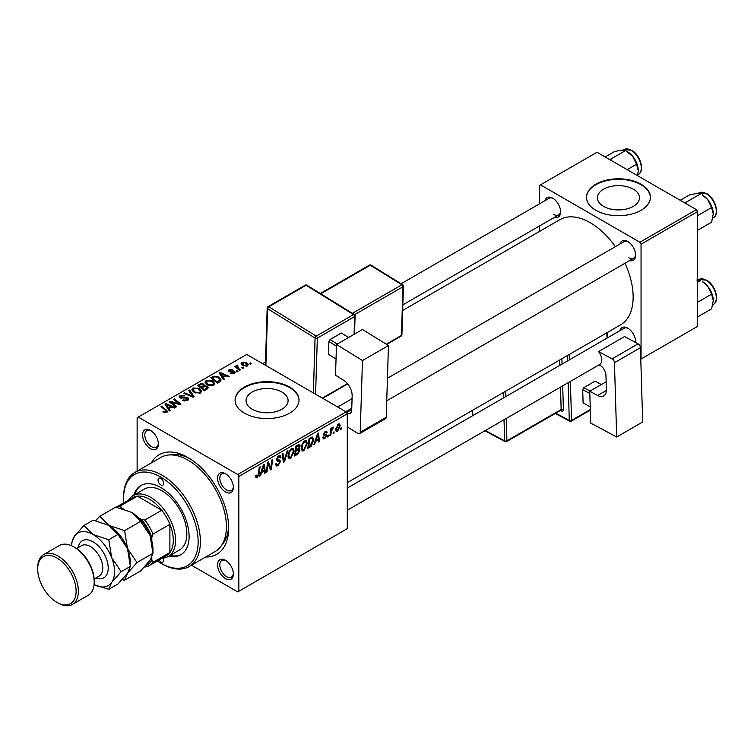 <?xml version="1.0" encoding="UTF-8"?>
<svg xmlns="http://www.w3.org/2000/svg" width="754" height="754" viewBox="0 0 754 754"><rect width="100%" height="100%" fill="white"/><g stroke="black" fill="none" stroke-linecap="round" stroke-linejoin="round"><path stroke-width="1.13" d="M633.322 189.188A21.027 12.139 0 0 0 610.41 186.558A21.027 12.139 0 0 0 597.422 197.774A21.027 12.139 0 0 0 603.586 206.36A21.027 12.139 0 0 0 626.499 208.99A21.027 12.139 0 0 0 639.477 197.774A21.027 12.139 0 0 0 633.322 189.188M641.051 184.212A31.96 18.454 0 0 0 606.225 180.206A31.96 18.454 0 0 0 586.499 197.256A31.96 18.454 0 0 0 595.858 210.3A31.96 18.454 0 0 0 630.683 214.296A31.96 18.454 0 0 0 650.41 197.256A31.96 18.454 0 0 0 641.051 184.212M650.41 197.51A31.96 18.454 0 0 0 641.051 184.73A31.96 18.454 0 0 0 606.433 180.677A31.96 18.454 0 0 0 586.499 197.51M252.194 409.233A21.027 12.139 180 0 1 246.04 400.647A21.027 12.139 180 0 1 259.018 389.432A21.027 12.139 180 0 1 281.93 392.061A21.027 12.139 180 0 1 288.094 400.647A21.027 12.139 180 0 1 275.106 411.863A21.027 12.139 180 0 1 252.194 409.233M289.659 387.085A31.96 18.454 0 0 0 254.833 383.079A31.96 18.454 0 0 0 235.107 400.129A31.96 18.454 0 0 0 244.466 413.173A31.96 18.454 0 0 0 279.291 417.169A31.96 18.454 0 0 0 299.018 400.129A31.96 18.454 0 0 0 289.659 387.085M299.018 400.383A31.96 18.454 0 0 0 289.659 387.603A31.96 18.454 0 0 0 255.041 383.55A31.96 18.454 0 0 0 235.107 400.383M225.484 578.601A11.187 6.456 60 0 1 217.576 564.906A11.187 6.456 60 0 1 225.484 560.335L225.484 560.335A11.187 6.456 60 0 1 233.391 574.039A11.187 6.456 60 0 1 225.484 578.601M226.068 560.703A9.585 5.532 -120 0 0 221.817 560.514A9.585 5.532 -120 0 0 220.347 568.196A9.585 5.532 -120 0 0 226.615 576.65A9.585 5.532 -120 0 0 231.412 577.121A9.585 5.532 -120 0 0 233.372 573.351M150.461 448.658A11.187 6.456 60 0 1 142.553 434.964A11.187 6.456 60 0 1 150.461 430.393L150.461 430.393A11.187 6.456 60 0 1 158.368 444.097A11.187 6.456 60 0 1 150.461 448.658M151.045 430.76A9.585 5.532 -120 0 0 146.794 430.572A9.585 5.532 -120 0 0 145.324 438.253A9.585 5.532 -120 0 0 151.592 446.707A9.585 5.532 -120 0 0 156.389 447.179A9.585 5.532 -120 0 0 158.349 443.399M225.484 491.976A11.187 6.456 60 0 1 217.576 478.272A11.187 6.456 60 0 1 225.484 473.71L225.484 473.71A11.187 6.456 60 0 1 233.391 487.404A11.187 6.456 60 0 1 225.484 491.976M226.068 474.077A9.585 5.532 -120 0 0 221.817 473.889A9.585 5.532 -120 0 0 220.347 481.57A9.585 5.532 -120 0 0 226.615 490.015A9.585 5.532 -120 0 0 231.412 490.496A9.585 5.532 -120 0 0 233.372 486.716M620.042 243.976A11.187 6.456 60 0 1 627.714 241.478L627.714 241.478A11.187 6.456 60 0 1 635.631 255.182A11.187 6.456 60 0 1 629.628 260.582M628.308 241.846A9.585 5.532 -120 0 0 624.058 241.657L387.433 378.272M545.019 200.658A11.187 6.456 60 0 1 552.691 198.17L552.691 198.17A11.187 6.456 60 0 1 560.608 211.865A11.187 6.456 60 0 1 554.605 217.265M553.285 198.528A9.585 5.532 -120 0 0 549.035 198.349L401.128 283.74M620.042 330.601A11.187 6.456 60 0 1 627.714 328.113L627.714 328.113A11.187 6.456 60 0 1 635.631 341.807A11.187 6.456 60 0 1 635.603 342.495M628.308 328.48A9.585 5.532 -120 0 0 624.058 328.292L347.283 488.083M151.356 462.909A57.521 33.214 60 0 1 187.972 457.527L187.972 457.527A57.521 33.214 60 0 1 187.972 457.537A57.521 33.214 60 0 1 228.65 527.979A57.521 33.214 60 0 1 205.682 557.008M189.706 458.573A52.733 30.443 -120 0 0 170.018 454.916M347.283 482.635L620.57 324.861A60.716 35.061 -120 0 0 624.981 263.269M615.396 246.662A60.716 35.061 -120 0 0 590.203 222.694A60.716 35.061 -120 0 0 559.845 219.687L402.683 310.431M346.152 411.873L347.283 413.823L238.82 476.453L237.689 474.492L346.152 411.873L246.728 354.465L137.124 417.744L137.124 471.118M238.82 476.453L238.82 591.259L237.689 591.909L191.459 565.217M307.33 443.456L303.881 450.741L302.184 450.939L301.166 448.366L302.25 443.701L304.597 440.958L306.369 440.788L307.33 443.456L306.426 442.928M315.653 441.335L314.682 444.389L313.796 444.907L317.472 433.654L318.471 433.069L319.555 441.58L318.725 442.051L318.461 439.714L315.653 441.335L315.068 440.996M257.18 477.706L256.002 477.895L255.634 475.755L256.454 475.161L257.227 476.613L258.311 474.266L259.263 467.254L260.092 466.773L259.112 474.03L257.18 477.706L255.559 476.773M255.776 475.651L257.227 476.613M275.587 464.03L278.094 464.568L279.696 462.108L279.48 461.439L277.34 461.118L276.407 459.657L278.622 455.953L280.262 455.708L280.931 457.273L280.111 458.046L279.715 456.877L278.594 457.037L277.236 459.129L277.538 459.761L279.97 460.063L280.516 461.552L278.038 465.661L276.247 465.991L275.587 463.993L276.407 463.399L276.793 464.794L275.587 464.096M276.52 458.715L277.538 459.761M287.915 450.713L284.456 461.844L283.41 462.447L282.194 454.012L283.023 453.531L284.06 460.76L287.029 451.222L287.915 450.713M294.183 451.043L290.733 458.338L289.036 458.536L288.019 455.953L289.102 451.288L291.449 448.555L293.221 448.376L294.183 451.043L293.278 450.515M341.722 427.471L341.534 428.885L340.714 429.365L340.883 427.961L341.722 427.471M347.283 413.823L347.283 528.639L238.82 591.259M299.046 444.436L300.139 445.878L299.046 448.734L300.035 450.006L297.764 454.162L294.588 455.991L295.926 446.085L299.64 444.521M298.471 448.394L299.574 448.828M261.525 472.588L260.554 475.642L259.659 476.151L263.334 464.898L264.343 464.323L265.427 472.833L264.597 473.305L264.334 470.967L261.525 472.588L260.941 472.249M267.915 465.812L267.076 471.881L266.237 472.353L267.595 462.447L268.462 461.948L270.724 468.385L271.826 460.006L272.656 459.516L271.317 469.422L270.45 469.931L268.179 463.503L267.915 465.812L267.189 465.397M324.804 438.668L323.353 438.903L322.835 437.424L323.664 436.839L324.842 437.81L325.916 436.17L323.966 435.369L323.56 434.398L325.285 431.514L326.68 431.288L327.151 432.447L326.331 433.041L325.238 432.362L324.38 433.776L326.331 434.653L326.746 435.623L324.804 438.668L322.835 437.537M322.976 437.329L324.842 437.81M325.747 435.689L323.579 434.719M326.331 433.041L324.625 432.004M323.626 433.786L325.134 434.464M312.052 436.896L313.796 439.507L311.345 446.095L307.736 448.404L309.074 438.498L312.967 436.99M340.195 425.671L337.632 431.26L336.312 431.411L335.681 429.742L338.282 424.002L339.554 423.871L340.195 425.671L339.206 425.105M334.126 431.863L333.928 433.277L333.108 433.748L333.277 432.344L334.126 431.863M331.185 432.212L330.761 435.105L329.932 435.586L330.902 428.385L331.732 427.904L331.524 429.394L333.419 427.056L331.185 432.212L330.441 431.788M328.574 435.067L328.386 436.481L327.566 436.952L327.736 435.548L328.574 435.067M237.991 371.251L237.171 371.722L236.219 370.968L237.058 370.487L237.991 371.251M243.542 368.046L242.722 368.517L241.761 367.763L242.599 367.283L243.542 368.046M205.041 382.401L206.191 380.355L212.449 380.808L214.758 383.729L213.589 385.454L207.454 385.049L205.013 382.052M224.296 379.158L223.401 379.667L219.169 372.985L220.177 372.401L229.169 376.34L228.339 376.821L225.917 375.728L223.109 377.349L224.296 379.158M207.369 388.932L204.202 390.761L197.633 385.417L200.884 383.692L203.759 384.097L204.598 385.841L207.19 386.189L208.264 387.697L207.369 388.932M204.758 385.332L204.598 386.463M194.07 396.604L193.015 397.217L183.901 393.343L184.73 392.872L192.543 396.18L188.726 390.563L189.612 390.044L194.07 396.604M166.021 412.768L165.607 410.374L160.96 406.594L161.79 406.104L167.624 411.439L166.888 412.419L162.883 411.882L166.408 411.335L166.408 412.645M176.681 406.642L175.852 407.122L169.292 401.778L170.159 401.279L179.132 403.842L173.524 399.337L174.363 398.857L180.932 404.191L180.065 404.691L171.083 402.136L176.681 406.642M237.689 474.492L138.255 417.085M170.168 410.412L169.273 410.921L165.041 404.238L166.04 403.654L175.032 407.594L174.212 408.074L171.789 406.981L168.981 408.602L170.168 410.412M187.755 400.374L182.628 400.242L186.879 399.808L187.162 398.121L180.112 397.839L179.179 396.632L180.225 395.35L184.824 395.341L184.259 395.963L181.12 395.897L180.885 397.339L187.906 397.603L188.886 398.913L187.755 400.374M187.68 400.412L187.162 398.121M180.423 397.999L180.423 396.727L180.885 398.169M191.893 389.988L193.043 387.942L199.301 388.404L201.61 391.326L200.451 393.041L194.315 392.636L191.865 389.639M230.601 373.381L231.214 372.787L233.834 372.938L234.032 371.807L228.952 371.599L228.245 370.666L229.037 369.658L232.656 369.583L229.716 370.091L229.64 371.053L233.325 370.93L235.455 372.231L234.513 373.371L230.601 373.381M233.834 373.692L234.032 371.807M229.716 370.091L229.64 371.873M219.687 381.816L217.35 383.164L210.781 377.829L213.863 376.171L218.735 376.972L221.148 380.007L219.687 381.816M247.35 365.963L243.099 365.775L241.12 363.4L242.034 362.156L246.36 362.438L248.217 364.691L247.35 365.963M237.378 365.077L238.49 368.301L240.375 369.875L239.536 370.355L234.758 366.472L235.597 365.992L236.577 366.802L236.615 365.285L237.378 365.077L237.953 365.794L237.058 366.435L237.058 368.338M236.266 365.878L236.615 367.98M251.139 363.654L250.319 364.135L249.367 363.381L250.205 362.891L251.139 363.654M221.93 544.84A52.733 30.443 -120 0 0 228.613 525.962M696.413 209.65L697.544 211.601L641.051 244.221L639.92 242.26L696.413 209.65L596.989 152.242L539.364 185.512L539.364 203.929M539.364 226.068L539.364 231.516M641.051 244.221L641.051 359.036L697.544 326.416L697.544 211.601M639.92 242.26L540.495 184.862M628.845 257.793A9.585 5.532 -120 0 0 633.643 258.264A9.585 5.532 -120 0 0 635.603 254.494M553.822 214.475A9.585 5.532 -120 0 0 558.62 214.947A9.585 5.532 -120 0 0 560.58 211.177M635.396 342.391A9.585 5.532 -120 0 0 635.603 341.119M170.159 402.485L170.159 401.279M179.132 404.446L179.132 403.842M174.363 400.016L174.363 398.857M171.083 403.239L171.083 402.136M166.04 405.822L166.04 403.654M168.981 410.459L168.981 408.602M167.256 405.822L168.51 407.81L170.743 406.51L166.295 404.512L167.256 405.822L167.256 407.726M168.51 409.705L168.51 407.81M166.295 406.218L166.295 404.512M170.743 407.584L170.743 406.51M163.599 412.381L163.599 411.354M164.212 412.664L164.212 411.788M161.79 407.264L161.79 406.104M166.615 412.561L166.615 410.025M183.354 400.61L183.354 399.714M183.599 400.713L183.599 399.865M184.73 401.005L184.73 400.261M186.879 400.779L186.879 399.808M180.225 397.905L180.225 395.35M181.893 398.329L181.893 397.565M187.906 400.28L187.906 397.603M184.73 393.701L184.73 392.872M192.543 397.009L192.543 396.18M189.612 391.882L189.612 390.044M193.043 391.76L193.043 387.942M199.301 389.46L199.301 388.404M193.137 391.835L193.137 389.724L195.173 392.184L199.584 392.476L200.375 391.26L198.396 388.828L193.948 388.498L193.147 391.844M195.173 393.06L195.173 392.184M199.584 393.418L199.584 392.476M200.884 384.615L200.884 383.692M206.577 389.384L206.342 386.651L203.787 386.84L203.759 384.097M207.19 389.036L207.19 386.189M199.226 385.567L201.28 387.226L203.627 385.492L203.627 386.934L202.977 384.597L200.639 384.747L199.226 385.567L199.226 386.717M201.28 388.385L201.28 387.226M202.044 389.007L202.044 387.848L204.268 389.648L207.011 387.547L207.011 389.13M204.268 390.723L204.268 389.648M203.787 386.84L202.044 387.848M231.214 373.673L231.214 372.787M229.037 371.647L229.037 369.658M230.196 371.958L230.196 371.27M233.325 371.609L233.325 370.93M234.786 373.202L234.786 371.288M220.177 374.568L220.177 372.401M223.109 379.205L223.109 377.349M221.384 374.568L222.637 376.557L224.88 375.266L220.422 373.258L221.384 374.568L221.384 376.482M222.637 378.461L222.637 376.557M220.422 374.964L220.422 373.258M224.88 376.331L224.88 375.266M213.863 377.123L213.863 376.171M218.735 377.999L218.735 376.972M212.374 377.971L217.416 382.061L219.904 379.837L217.868 377.415L214.739 376.764L212.374 377.971L212.374 379.13M217.416 383.126L217.416 382.061M218.472 382.523L218.472 381.449M206.191 384.172L206.191 380.355M212.449 381.863L212.449 380.808M206.276 384.238L206.276 382.137L208.321 384.597L212.732 384.889L213.523 383.673L211.544 381.232L207.096 380.902L206.294 384.257M208.321 385.473L208.321 384.597M212.732 385.822L212.732 384.889M242.034 365.021L242.034 362.156M246.36 363.513L246.36 362.438M246.633 366.265L245.531 362.91L242.722 362.589L242.204 365.162M242.722 362.589L243.834 365.247L246.633 365.549L247.105 364.804L247.105 366.095M243.834 366.124L243.834 365.247M242.599 368.423L242.599 367.283M235.597 367.151L235.597 365.992M236.577 367.943L236.577 366.802M237.058 371.628L237.058 370.487M250.205 364.041L250.205 362.891M340.817 428.479L341.534 428.885M296.831 453.625L297.764 454.162M298.216 444.766L300.139 445.878M297.953 448.809L300.035 450.006M295.888 446.349L296.605 446.764L296.19 449.846L297.528 449.073L298.867 447.923L299.319 446.387L297.858 444.973M295.474 449.441L296.19 449.846M297.085 445.416L298.009 445.953L296.605 446.764M299.319 446.387L298.009 445.953M295.323 450.6L296.03 451.005L295.577 454.351L297.934 452.947L299.215 450.458L297.707 448.969M294.871 453.936L295.577 454.351M296.85 449.469L297.773 449.997L296.03 451.005M299.215 450.458L297.773 449.997M288.075 456.801L290.733 458.338M289.743 451.618L288.839 455.529L289.545 457.339L290.79 457.235L293.363 451.42L292.665 449.535L291.421 449.638L289.743 451.618L289.121 451.25M288.056 455.067L288.839 455.529M290.62 449.167L291.421 449.638M283.221 461.128L284.456 461.844M283.08 460.194L284.06 460.76M275.596 464.257L278.038 465.661M278.641 455.944L280.931 457.273M278.471 456.047L280.931 457.471M277.792 456.575L278.594 457.037M276.435 459.195L280.516 461.552M258.396 473.625L259.112 474.03M259.942 475.293L260.554 475.642M264.484 472.287L265.427 472.833M263.41 470.43L264.334 470.967M263.071 467.923L261.977 471.259L264.22 469.968L263.721 465.68L263.071 467.923L262.467 467.574M261.374 470.911L261.977 471.259M263.184 465.369L263.721 465.68M266.36 471.467L267.076 471.881M269.621 467.753L270.724 468.385M269.96 468.639L271.317 469.422M267.5 463.116L268.179 463.503M323.56 434.427L325.624 435.623M325.408 431.439L327.151 432.447M323.73 433.399L324.38 433.776M323.617 433.823L326.746 435.623M314.079 444.04L314.682 444.389M318.612 441.033L319.555 441.58M317.538 439.186L318.461 439.714M317.198 436.67L316.105 440.006L318.348 438.715L317.858 434.427L317.198 436.67L316.595 436.321M315.502 439.667L316.105 440.006M317.321 434.115L317.858 434.427M309.159 446.509L310.082 447.047M312.901 438.988L313.796 439.507M310.563 445.642L311.345 446.095M309.753 439.167L308.725 446.764L309.781 446.151L312.976 439.921L311.986 438.036L309.753 439.167L309.036 438.762M308.018 446.349L308.725 446.764M310.931 437.424L312.41 438.121L311.072 437.348M301.223 449.214L303.881 450.741M302.891 444.021L301.986 447.933L302.693 449.742L303.937 449.648L306.51 443.823L305.804 441.938L304.569 442.042L302.891 444.021L302.269 443.663M301.204 447.48L301.986 447.933M303.768 441.58L304.569 442.042M335.69 430.138L337.632 431.26M337.943 424.229L338.942 424.804L338.244 424.86L336.501 429.167L337.641 430.421L339.375 426.142L337.622 424.493M335.737 428.724L336.501 429.167M335.681 429.761L337.641 430.421M333.221 432.862L333.928 433.277M330.054 434.69L330.761 435.105M330.817 428.988L331.524 429.394M332.25 427.801L333.089 428.281M332.137 427.999L332.674 428.31M327.67 436.066L328.386 436.481M160.856 478.404A3.996 2.309 -120 0 0 158.858 478.206A3.996 2.309 -120 0 0 158.246 481.41A3.996 2.309 -120 0 0 160.856 484.926A3.996 2.309 -120 0 0 162.855 485.124A3.996 2.309 -120 0 0 163.467 481.929A3.996 2.309 -120 0 0 160.856 478.404M158.971 559.986A3.996 2.309 -120 0 0 160.856 561.909A3.996 2.309 -120 0 0 162.855 562.107A3.996 2.309 -120 0 0 163.147 558.054M168.943 556.075A39.943 23.063 -120 0 0 180.828 554.746A39.943 23.063 -120 0 0 186.954 522.739A39.943 23.063 -120 0 0 160.856 487.536A39.943 23.063 -120 0 0 140.885 485.557A39.943 23.063 -120 0 0 133.788 495.189M141.46 485.246A39.943 23.063 -120 0 0 134.919 494.539M157.294 560.957A52.733 30.443 -120 0 0 160.856 563.21A52.733 30.443 -120 0 0 198.142 541.683A52.733 30.443 -120 0 0 160.856 477.103A52.733 30.443 -120 0 0 123.571 498.63A52.733 30.443 -120 0 0 123.741 502.833M161.987 563.86L160.856 563.21L161.987 563.86A54.326 31.366 60 0 0 189.15 566.556L215.135 551.551A54.326 31.366 -120 0 0 223.467 508.017A54.326 31.366 -120 0 0 187.972 460.138A54.326 31.366 -120 0 0 160.809 457.452L134.825 472.456A54.326 31.366 60 0 1 161.987 475.143A54.326 31.366 60 0 1 197.473 523.022A54.326 31.366 60 0 1 189.15 566.556M128.67 499.987A35.155 20.292 60 0 1 133.109 495.585L144.41 489.063A35.155 20.292 60 0 1 161.987 490.797A35.155 20.292 60 0 1 184.947 521.777A35.155 20.292 60 0 1 179.565 549.949L168.265 556.471A35.155 20.292 60 0 1 162.223 558.111M123.571 498.63L123.571 497.32A54.326 31.366 60 0 1 134.825 472.456M170.074 555.425A39.943 23.063 -120 0 0 181.384 554.407M713.284 213.91A15.551 8.982 60 0 0 707.789 199.735A15.551 8.982 -120 0 0 702.285 194.862L707.789 199.735L711.587 207.557L713.284 213.91L711.587 222.223L697.544 230.328M697.544 215.672L711.587 207.557M686.357 203.844L685.914 202.355L700.589 193.882L696.79 193.392L689.59 194.862L680.193 200.281M685.914 202.355L684.444 202.732M713.284 300.544A15.551 8.982 60 0 0 707.789 286.369A15.551 8.982 -120 0 0 702.285 281.487L707.789 286.369L711.587 294.192L713.284 300.544L711.587 308.857L697.544 316.963M697.544 302.297L711.587 294.192M697.544 282.269L700.589 280.507L696.79 280.017M611.334 160.527L610.891 159.037L609.421 159.424M627.168 169.669L636.564 164.249L638.261 170.593L637.545 175.663M610.891 159.037L625.566 150.564L632.766 156.427L636.564 164.249M605.17 156.973L614.567 151.545L621.767 150.074L625.566 150.564M638.261 170.593A15.551 8.982 -120 0 0 632.766 156.427A15.551 8.982 -120 0 0 626.621 151.196M133.109 495.585A35.155 20.292 60 0 1 160.197 505.001A35.155 20.292 60 0 1 175.541 540.373A35.155 20.292 60 0 1 168.265 556.471M145.692 565.604A31.96 18.454 -120 0 0 151.818 560.231L152.949 562.314A33.553 19.378 60 0 1 149.386 565.519L166.332 555.736A33.553 19.378 -120 0 0 169.895 552.531A33.553 19.378 -120 0 0 173.288 540.373A33.553 19.378 -120 0 0 169.895 524.313A33.553 19.378 -120 0 0 161.78 510.251L137.332 496.141A33.553 19.378 -120 0 0 132.779 497.621L116.22 507.178M152.949 562.314L169.895 552.531L169.895 524.313L152.949 534.096L151.818 537.479A31.96 18.454 -120 0 0 141.328 519.317L144.834 520.034L161.78 510.251A33.553 19.378 -120 0 0 137.332 496.141L120.386 505.925L121.63 507.942A31.96 18.454 -120 0 0 120.009 508.007M149.386 565.519A33.553 19.378 60 0 1 144.834 567.008L144.466 566.933M151.818 560.231L151.818 557.385M151.818 540.92L151.818 537.479M141.328 519.317L138.35 517.602M123.298 508.903L121.63 507.942M116.239 507.178A33.553 19.378 60 0 1 120.386 505.925M144.834 520.034A33.553 19.378 60 0 1 152.949 534.096M74.985 547.555L73.854 546.904L74.985 547.555A27.163 15.683 60 0 1 94.193 580.825L94.193 582.126A28.765 16.607 -120 0 0 73.854 546.904L73.854 546.904A28.765 16.607 -120 0 0 59.472 545.472L43.657 554.605A28.765 16.607 60 0 1 58.039 556.037A28.765 16.607 60 0 1 76.823 581.381A28.765 16.607 60 0 1 72.422 604.425A28.765 16.607 60 0 1 58.039 603.002L56.908 602.352A27.163 15.683 -120 0 0 76.116 591.259A27.163 15.683 -120 0 0 56.908 557.988A27.163 15.683 -120 0 0 37.7 569.082A27.163 15.683 -120 0 0 56.908 602.352L58.039 603.002M72.422 604.425L88.237 595.292A28.765 16.607 -120 0 0 94.193 582.126M131.479 512.324A30.358 17.53 60 0 1 150.074 535.453A30.358 17.53 -120 0 1 152.949 549.506L152.949 553.342L150.074 560.241L140.555 570.976L124.598 580.194L127.473 573.294L136.992 562.559L152.949 553.342L150.074 535.453L140.555 521.4L124.598 530.609L108.878 525.378L99.811 516.301L115.767 507.093L131.479 512.324L140.555 521.4M136.992 562.559L127.473 548.497L124.598 530.609M99.811 516.301L95.617 520.637M122.148 579.685L124.598 580.194M83.986 525.434L74.476 536.169A30.358 17.53 -120 0 1 93.062 534.511L108.783 539.741L111.658 557.63L121.177 571.692L111.658 582.427L108.783 589.326L94.071 584.642A30.358 17.53 -120 0 0 111.658 582.427A30.358 17.53 -120 0 0 111.658 557.63A30.358 17.53 -120 0 0 93.062 534.511L83.986 525.434L93.166 520.137L108.878 525.378L117.954 534.445L127.473 548.497L130.348 566.395L130.348 562.559A30.358 17.53 -120 0 0 127.473 548.497A30.358 17.53 -120 0 0 108.878 525.378A30.358 17.53 -120 0 0 108.397 525.095M121.177 571.692L130.348 566.395L127.473 573.294L117.954 584.02L108.783 589.326M71.592 545.745L71.592 543.069L74.476 536.169A30.358 17.53 -120 0 0 71.621 545.755M108.783 539.741L117.954 534.445M37.7 569.082L37.7 567.771A28.765 16.607 60 0 1 43.657 554.605M606.131 381.778L589.751 391.232L590.712 423.079L616.687 437.009L642.672 422.004L640.438 347.698L614.444 362.702L616.687 437.009M589.751 391.232L597.658 395.473L606.376 390.44M614.444 362.702A3.195 1.847 -120 0 0 612.107 358.838L598.563 351.571L599.11 352.372A9.585 5.532 60 0 1 599.741 364.465A9.585 5.532 60 0 1 599.477 364.606M599.034 364.879L600.09 365.445A7.992 4.609 60 0 1 605.933 375.106L606.376 389.705A12.78 7.38 60 0 1 603.728 395.925A12.78 7.38 60 0 1 597.658 395.473M612.107 358.838L638.101 343.833L624.548 336.567L598.563 351.571M638.101 343.833A3.195 1.847 60 0 1 640.438 347.698M590.222 406.802L583.096 402.928L582.701 389.667L583.784 387.688L595.085 381.156L601.362 384.531M583.096 402.928L590.222 406.755M589.826 393.484L582.701 389.667M583.784 387.688L590.071 391.053M336.491 344.493L362.476 329.489L388.451 345.549L362.467 360.544L336.491 344.493L335.53 375.238L343.438 380.12A12.78 7.38 60 0 1 352.156 395.954L351.713 410.035A7.992 4.609 60 0 1 350.063 413.465A7.992 4.609 60 0 1 347.142 413.569M347.283 426.887L357.886 433.437A3.195 1.847 -120 0 0 359.564 433.644A3.195 1.847 -120 0 0 360.224 432.278L386.218 417.273L388.451 345.549M386.218 417.273A3.195 1.847 60 0 1 385.558 418.64L359.564 433.644M360.224 432.278L362.467 360.544M347.283 418.084A9.585 5.532 60 0 1 347.283 422.089M351.769 408.197L345.784 411.656M336.039 358.979L328.48 354.305L328.876 341.496L330.045 339.564L341.345 333.042L348.621 337.49M336.444 346.171L328.876 341.496M330.045 339.564L337.283 344.041M348.584 337.509L341.345 333.042M174.221 403.107L174.221 402.372M177.162 403.908L177.162 403.192M172.704 404.559L172.704 403.371M184.136 398.093L184.136 397.226M190.197 396.02L190.197 395.143M199.65 385.322L199.65 384.248M202.619 387.518L202.619 386.453M205.804 389.827L205.804 388.762M231.384 371.863L231.384 371.175M212.751 377.754L212.751 376.689M238.49 369.498L238.49 368.301M282.759 457.942L283.787 458.536M276.445 460.119L278.33 461.212M268.32 464.059L269.536 464.766M268.98 466.085L270.3 466.839M310.026 437.951L310.95 438.479M698.939 192.892L706.611 193.552C715.31 198.113 720.164 214.522 713.322 217.793A14.383 8.303 -120 0 0 715.527 206.276A14.383 8.303 -120 0 0 706.13 193.599A14.383 8.303 -120 0 0 698.939 192.892L698.176 193.335M698.939 279.517L706.611 280.186C715.31 284.739 720.164 301.157 713.322 304.428A14.383 8.303 -120 0 0 715.527 292.901A14.383 8.303 -120 0 0 706.13 280.234A14.383 8.303 -120 0 0 698.939 279.517L698.176 279.96M631.107 150.291A14.383 8.303 -120 0 0 623.916 149.575L631.588 150.234C640.287 154.796 645.141 171.205 638.299 174.485A14.383 8.303 -120 0 0 640.504 162.958A14.383 8.303 -120 0 0 631.107 150.291M78.162 547.602A21.414 12.366 60 0 1 93.062 541.815A21.414 12.366 60 0 1 108.142 566.452A21.414 12.366 60 0 1 95.739 578.045M94.127 578.978L99.142 576.084A17.578 10.151 -120 0 0 101.837 561.994A17.578 10.151 -120 0 0 90.348 546.509A17.578 10.151 -120 0 0 81.564 545.642L76.55 548.535M555.773 413.192L569.298 420.44L568.158 382.702M567.508 360.94L567.347 355.586M562.041 364.088L561.89 359.027A3.195 1.847 -120 0 0 561.871 358.744M562.701 385.85L563.408 409.45A1.602 0.886 -1.7 0 0 561.155 409.497L560.476 387.132M560.467 410.487L561.23 410.892A3.195 1.847 -120 0 0 563.408 409.45M570.382 381.42L571.551 420.393L590.307 409.573M607.008 338.131L606.847 332.778M569.562 354.305L569.722 359.658M506.245 418.451L506.914 440.807L561.155 409.497A1.602 0.924 60 0 1 560.816 410.28L506.584 441.59A1.602 0.924 60 0 0 506.914 440.807A1.602 0.886 178.3 0 1 504.662 440.854L504.021 419.733M559.826 365.37L559.666 360.016M505.425 391.335L505.585 396.689M472.635 410.27L472.796 415.624M485.359 430.506L504.662 440.854A1.602 0.952 118.2 0 0 505.029 441.618L484.86 430.788M503.37 397.971L503.21 392.617M561.23 410.892A1.602 0.952 118.2 0 0 560.938 410.185M571.221 421.175A1.602 0.924 60 0 0 571.551 420.393A1.602 0.886 178.3 0 1 569.298 420.44A1.602 0.952 118.2 0 0 569.666 421.203A1.602 1.602 0 0 0 571.221 421.175L590.325 410.148M346.548 412.561L351.732 409.573M313.362 392.938L315.078 338.056L267.651 308.735L265.879 365.52M354.069 334.352L354.616 316.576L317.33 338.103A1.602 0.924 -120 0 0 316.246 336.124L353.532 314.597L306.105 285.276L268.82 306.803L316.246 336.124A1.602 0.886 121.7 0 0 315.078 338.056A1.602 0.952 -178.2 0 0 317.33 338.103L315.587 394.219M322.316 398.112L347.387 383.635M352.42 313.334L401.882 284.776L370.261 265.229L320.799 293.787M386.265 344.192L401.448 335.426L402.966 286.756L354.568 314.701M401.92 334.776A1.602 1.602 0 0 1 401.119 336.114A1.602 0.924 -120 0 0 401.448 335.426A1.602 0.952 1.8 0 0 401.92 334.776L403.437 286.105A1.602 1.602 0 0 0 402.683 284.701A1.602 0.886 121.7 0 0 401.882 284.776A1.602 0.924 -120 0 1 402.966 286.756A1.602 0.952 1.8 0 0 403.437 286.105M369.422 265.125A1.602 0.924 -120 0 1 370.261 265.229A1.602 0.886 -58.3 0 1 371.062 265.154A1.602 1.602 0 0 0 369.422 265.125L320.309 293.485M306.906 285.201A1.602 0.886 121.7 0 0 306.105 285.276A1.602 0.924 -120 0 0 305.266 285.172A1.602 1.602 0 0 1 306.906 285.201L354.333 314.512A1.602 0.886 121.7 0 0 353.532 314.597A1.602 0.924 -120 0 1 354.616 316.576A1.602 0.952 1.8 0 0 355.087 315.926A1.602 1.602 0 0 0 354.333 314.512M267.651 307.387A1.602 0.952 1.8 0 0 267.18 308.037A1.602 0.952 1.8 0 0 267.651 308.735A1.602 0.886 121.7 0 1 268.82 306.803A1.602 0.924 -120 0 0 267.981 306.699L305.266 285.172M200.375 391.26L200.375 393.079M234.381 372.278L234.381 373.447M229.329 370.6L229.329 371.779M219.904 379.837L219.904 381.684M213.523 383.673L213.523 385.492M292.665 449.535L291.223 448.696M289.545 457.339L288.037 456.472M279.715 456.877L278.377 456.113M256.643 476.688L255.587 476.085M325.69 435.652L323.56 434.417M326.02 432.249L325.021 431.674M305.804 441.938L304.362 441.109M302.693 449.742L301.185 448.875M713.322 217.793L712.775 218.113M386.727 400.817L633.643 258.264M337.698 406.99L352.071 398.687M599.741 364.465L347.283 510.222M713.322 304.428L712.775 304.739M265.502 362.043L262.675 363.673M558.62 214.947L402.853 304.88M623.916 149.575L623.153 150.018M638.299 174.485L637.752 174.796M472.353 415.878L472.192 410.525M505.029 441.618A1.602 1.602 0 0 0 506.584 441.59M555.274 413.475L569.666 421.203M607.488 337.849L607.328 332.495M402.683 284.701L371.062 265.154M401.119 336.114L386.679 344.446M265.399 365.247L267.18 308.037A1.602 1.602 0 0 1 267.981 306.699M354.521 334.088L355.087 315.926M322.75 398.357L347.669 383.965"/></g></svg>
